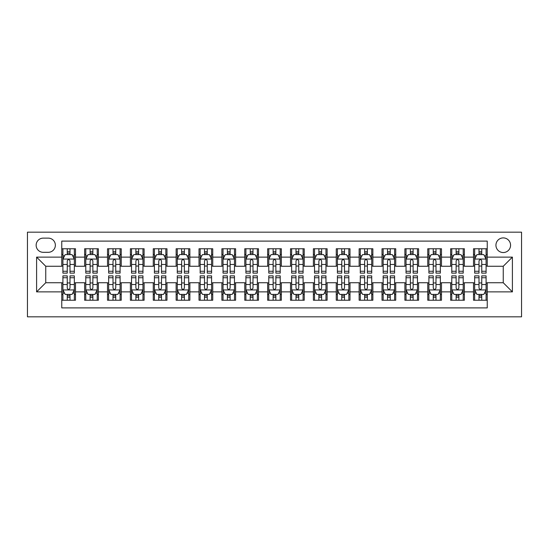 <?xml version="1.0" encoding="UTF-8"?>
<svg xmlns="http://www.w3.org/2000/svg" width="549" height="549" viewBox="0 0 549 549"><rect width="100%" height="100%" fill="white"/><g stroke="black" fill="none" stroke-linecap="round" stroke-linejoin="round"><path stroke-width="0.82" d="M503.248 237.902A7.322 7.322 0 0 0 495.932 245.218A7.322 7.322 0 0 0 503.248 252.54A7.322 7.322 0 0 0 510.57 245.218A7.322 7.322 0 0 0 503.248 237.902M27.45 316.821L521.55 316.821L521.55 232.179L27.45 232.179L27.45 316.821M487.238 248.766L473.513 248.766L473.513 257.117L464.365 257.117L464.365 266.265L473.513 266.265L473.513 257.117M464.365 257.117L464.365 248.766L450.64 248.766L450.64 257.117L441.485 257.117L441.485 266.265L450.64 266.265L450.64 257.117M441.485 257.117L441.485 248.766L427.76 248.766L427.76 257.117L418.613 257.117L418.613 266.265L427.76 266.265L427.76 257.117M418.613 257.117L418.613 248.766L404.887 248.766L404.887 257.117L395.74 257.117L395.74 266.265L404.887 266.265L404.887 257.117M395.74 257.117L395.74 248.766L382.015 248.766L382.015 257.117L372.86 257.117L372.86 266.265L382.015 266.265L382.015 257.117M372.86 257.117L372.86 248.766L359.135 248.766L359.135 257.117L349.988 257.117L349.988 266.265L359.135 266.265L359.135 257.117M349.988 257.117L349.988 248.766L336.262 248.766L336.262 257.117L327.115 257.117L327.115 266.265L336.262 266.265L336.262 257.117M327.115 257.117L327.115 248.766L313.39 248.766L313.39 257.117L304.235 257.117L304.235 266.265L313.39 266.265L313.39 257.117M304.235 257.117L304.235 248.766L290.51 248.766L290.51 257.117L281.363 257.117L281.363 266.265L290.51 266.265L290.51 257.117M281.363 257.117L281.363 248.766L267.637 248.766L267.637 257.117L258.49 257.117L258.49 266.265L267.637 266.265L267.637 257.117M258.49 257.117L258.49 248.766L244.765 248.766L244.765 257.117L235.61 257.117L235.61 266.265L244.765 266.265L244.765 257.117M235.61 257.117L235.61 248.766L221.885 248.766L221.885 257.117L212.738 257.117L212.738 266.265L221.885 266.265L221.885 257.117M212.738 257.117L212.738 248.766L199.013 248.766L199.013 257.117L189.865 257.117L189.865 266.265L199.013 266.265L199.013 257.117M189.865 257.117L189.865 248.766L176.14 248.766L176.14 257.117L166.985 257.117L166.985 266.265L176.14 266.265L176.14 257.117M166.985 257.117L166.985 248.766L153.26 248.766L153.26 257.117L144.113 257.117L144.113 266.265L153.26 266.265L153.26 257.117M144.113 257.117L144.113 248.766L130.388 248.766L130.388 257.117L121.24 257.117L121.24 266.265L130.388 266.265L130.388 257.117M121.24 257.117L121.24 248.766L107.515 248.766L107.515 257.117L98.36 257.117L98.36 266.265L107.515 266.265L107.515 257.117M98.36 257.117L98.36 248.766L84.635 248.766L84.635 266.265L75.487 266.265L75.487 248.766L61.763 248.766M61.763 300.234L75.487 300.234L75.487 282.735L84.635 282.735L84.635 300.234L98.36 300.234L98.36 282.735L107.515 282.735L107.515 291.883L98.36 291.883M107.515 291.883L107.515 300.234L121.24 300.234L121.24 282.735L130.388 282.735L130.388 291.883L121.24 291.883M130.388 291.883L130.388 300.234L144.113 300.234L144.113 282.735L153.26 282.735L153.26 291.883L144.113 291.883M153.26 291.883L153.26 300.234L166.985 300.234L166.985 282.735L176.14 282.735L176.14 291.883L166.985 291.883M176.14 291.883L176.14 300.234L189.865 300.234L189.865 282.735L199.013 282.735L199.013 291.883L189.865 291.883M199.013 291.883L199.013 300.234L212.738 300.234L212.738 282.735L221.885 282.735L221.885 291.883L212.738 291.883M221.885 291.883L221.885 300.234L235.61 300.234L235.61 282.735L244.765 282.735L244.765 291.883L235.61 291.883M244.765 291.883L244.765 300.234L258.49 300.234L258.49 282.735L267.637 282.735L267.637 291.883L258.49 291.883M267.637 291.883L267.637 300.234L281.363 300.234L281.363 282.735L290.51 282.735L290.51 291.883L281.363 291.883M290.51 291.883L290.51 300.234L304.235 300.234L304.235 282.735L313.39 282.735L313.39 291.883L304.235 291.883M313.39 291.883L313.39 300.234L327.115 300.234L327.115 282.735L336.262 282.735L336.262 291.883L327.115 291.883M336.262 291.883L336.262 300.234L349.988 300.234L349.988 282.735L359.135 282.735L359.135 291.883L349.988 291.883M359.135 291.883L359.135 300.234L372.86 300.234L372.86 282.735L382.015 282.735L382.015 291.883L372.86 291.883M382.015 291.883L382.015 300.234L395.74 300.234L395.74 282.735L404.887 282.735L404.887 291.883L395.74 291.883M404.887 291.883L404.887 300.234L418.613 300.234L418.613 282.735L427.76 282.735L427.76 291.883L418.613 291.883M427.76 291.883L427.76 300.234L441.485 300.234L441.485 282.735L450.64 282.735L450.64 291.883L441.485 291.883M450.64 291.883L450.64 300.234L464.365 300.234L464.365 282.735L473.513 282.735L473.513 291.883L464.365 291.883M43.234 252.314L48.264 252.314A7.089 7.089 0 0 0 55.36 245.218A7.089 7.089 0 0 0 48.264 238.129L43.234 238.129A7.089 7.089 0 0 0 36.145 245.218A7.089 7.089 0 0 0 43.234 252.314M487.238 257.117L487.238 241.1L61.763 241.1L61.763 266.265L45.752 266.265L45.752 282.735L61.763 282.735L61.763 307.9L487.238 307.9L487.238 282.735L503.248 282.735L503.248 266.265L487.238 266.265L487.238 257.117L512.402 257.117L512.402 291.883L487.238 291.883M61.763 291.883L36.598 291.883L36.598 257.117L61.763 257.117M473.513 291.883L473.513 300.234L487.238 300.234M61.763 254.482L62.909 254.482M67.252 254.482L69.998 254.482M74.341 254.482L75.487 254.482M61.763 266.039L62.909 266.039M67.252 266.039L69.998 266.039M74.341 266.039L75.487 266.039M61.763 282.961L62.909 282.961M67.252 282.961L69.998 282.961M74.341 282.961L75.487 282.961M61.763 294.518L62.909 294.518M67.252 294.518L69.998 294.518M74.341 294.518L75.487 294.518M84.635 266.039L85.781 266.039M90.125 266.039L92.87 266.039M97.221 266.039L98.36 266.039M84.635 254.482L85.781 254.482M90.125 254.482L92.87 254.482M97.221 254.482L98.36 254.482M84.635 282.961L85.781 282.961M90.125 282.961L92.87 282.961M97.221 282.961L98.36 282.961M84.635 294.518L85.781 294.518M90.125 294.518L92.87 294.518M97.221 294.518L98.36 294.518M107.515 282.961L108.654 282.961M113.005 282.961L115.75 282.961M120.094 282.961L121.24 282.961M107.515 294.518L108.654 294.518M113.005 294.518L115.75 294.518M120.094 294.518L121.24 294.518M107.515 254.482L108.654 254.482M113.005 254.482L115.75 254.482M120.094 254.482L121.24 254.482M107.515 266.039L108.654 266.039M113.005 266.039L115.75 266.039M120.094 266.039L121.24 266.039M130.388 282.961L131.534 282.961M135.877 282.961L138.623 282.961M142.966 282.961L144.113 282.961M130.388 294.518L131.534 294.518M135.877 294.518L138.623 294.518M142.966 294.518L144.113 294.518M130.388 254.482L131.534 254.482M135.877 254.482L138.623 254.482M142.966 254.482L144.113 254.482M130.388 266.039L131.534 266.039M135.877 266.039L138.623 266.039M142.966 266.039L144.113 266.039M153.26 282.961L154.406 282.961M158.75 282.961L161.495 282.961M165.846 282.961L166.985 282.961M153.26 294.518L154.406 294.518M158.75 294.518L161.495 294.518M165.846 294.518L166.985 294.518M153.26 254.482L154.406 254.482M158.75 254.482L161.495 254.482M165.846 254.482L166.985 254.482M153.26 266.039L154.406 266.039M158.75 266.039L161.495 266.039M165.846 266.039L166.985 266.039M176.14 282.961L177.279 282.961M181.63 282.961L184.375 282.961M188.719 282.961L189.865 282.961M176.14 294.518L177.279 294.518M181.63 294.518L184.375 294.518M188.719 294.518L189.865 294.518M176.14 254.482L177.279 254.482M181.63 254.482L184.375 254.482M188.719 254.482L189.865 254.482M176.14 266.039L177.279 266.039M181.63 266.039L184.375 266.039M188.719 266.039L189.865 266.039M199.013 282.961L200.159 282.961M204.502 282.961L207.248 282.961M211.591 282.961L212.738 282.961M199.013 294.518L200.159 294.518M204.502 294.518L207.248 294.518M211.591 294.518L212.738 294.518M199.013 254.482L200.159 254.482M204.502 254.482L207.248 254.482M211.591 254.482L212.738 254.482M199.013 266.039L200.159 266.039M204.502 266.039L207.248 266.039M211.591 266.039L212.738 266.039M221.885 282.961L223.031 282.961M227.375 282.961L230.12 282.961M234.471 282.961L235.61 282.961M221.885 294.518L223.031 294.518M227.375 294.518L230.12 294.518M234.471 294.518L235.61 294.518M221.885 254.482L223.031 254.482M227.375 254.482L230.12 254.482M234.471 254.482L235.61 254.482M221.885 266.039L223.031 266.039M227.375 266.039L230.12 266.039M234.471 266.039L235.61 266.039M244.765 282.961L245.904 282.961M250.255 282.961L253 282.961M257.344 282.961L258.49 282.961M244.765 294.518L245.904 294.518M250.255 294.518L253 294.518M257.344 294.518L258.49 294.518M244.765 254.482L245.904 254.482M250.255 254.482L253 254.482M257.344 254.482L258.49 254.482M244.765 266.039L245.904 266.039M250.255 266.039L253 266.039M257.344 266.039L258.49 266.039M267.637 282.961L268.784 282.961M273.127 282.961L275.873 282.961M280.216 282.961L281.363 282.961M267.637 294.518L268.784 294.518M273.127 294.518L275.873 294.518M280.216 294.518L281.363 294.518M267.637 254.482L268.784 254.482M273.127 254.482L275.873 254.482M280.216 254.482L281.363 254.482M267.637 266.039L268.784 266.039M273.127 266.039L275.873 266.039M280.216 266.039L281.363 266.039M290.51 282.961L291.656 282.961M296 282.961L298.745 282.961M303.096 282.961L304.235 282.961M290.51 294.518L291.656 294.518M296 294.518L298.745 294.518M303.096 294.518L304.235 294.518M290.51 254.482L291.656 254.482M296 254.482L298.745 254.482M303.096 254.482L304.235 254.482M290.51 266.039L291.656 266.039M296 266.039L298.745 266.039M303.096 266.039L304.235 266.039M313.39 282.961L314.529 282.961M318.88 282.961L321.625 282.961M325.969 282.961L327.115 282.961M313.39 294.518L314.529 294.518M318.88 294.518L321.625 294.518M325.969 294.518L327.115 294.518M313.39 254.482L314.529 254.482M318.88 254.482L321.625 254.482M325.969 254.482L327.115 254.482M313.39 266.039L314.529 266.039M318.88 266.039L321.625 266.039M325.969 266.039L327.115 266.039M336.262 282.961L337.409 282.961M341.752 282.961L344.498 282.961M348.841 282.961L349.988 282.961M336.262 294.518L337.409 294.518M341.752 294.518L344.498 294.518M348.841 294.518L349.988 294.518M336.262 254.482L337.409 254.482M341.752 254.482L344.498 254.482M348.841 254.482L349.988 254.482M336.262 266.039L337.409 266.039M341.752 266.039L344.498 266.039M348.841 266.039L349.988 266.039M359.135 282.961L360.281 282.961M364.625 282.961L367.37 282.961M371.721 282.961L372.86 282.961M359.135 294.518L360.281 294.518M364.625 294.518L367.37 294.518M371.721 294.518L372.86 294.518M359.135 254.482L360.281 254.482M364.625 254.482L367.37 254.482M371.721 254.482L372.86 254.482M359.135 266.039L360.281 266.039M364.625 266.039L367.37 266.039M371.721 266.039L372.86 266.039M382.015 282.961L383.154 282.961M387.505 282.961L390.25 282.961M394.594 282.961L395.74 282.961M382.015 294.518L383.154 294.518M387.505 294.518L390.25 294.518M394.594 294.518L395.74 294.518M382.015 254.482L383.154 254.482M387.505 254.482L390.25 254.482M394.594 254.482L395.74 254.482M382.015 266.039L383.154 266.039M387.505 266.039L390.25 266.039M394.594 266.039L395.74 266.039M404.887 282.961L406.034 282.961M410.377 282.961L413.123 282.961M417.466 282.961L418.613 282.961M404.887 294.518L406.034 294.518M410.377 294.518L413.123 294.518M417.466 294.518L418.613 294.518M404.887 254.482L406.034 254.482M410.377 254.482L413.123 254.482M417.466 254.482L418.613 254.482M404.887 266.039L406.034 266.039M410.377 266.039L413.123 266.039M417.466 266.039L418.613 266.039M427.76 282.961L428.906 282.961M433.25 282.961L435.995 282.961M440.346 282.961L441.485 282.961M427.76 294.518L428.906 294.518M433.25 294.518L435.995 294.518M440.346 294.518L441.485 294.518M427.76 254.482L428.906 254.482M433.25 254.482L435.995 254.482M440.346 254.482L441.485 254.482M427.76 266.039L428.906 266.039M433.25 266.039L435.995 266.039M440.346 266.039L441.485 266.039M450.64 282.961L451.779 282.961M456.13 282.961L458.875 282.961M463.219 282.961L464.365 282.961M450.64 294.518L451.779 294.518M456.13 294.518L458.875 294.518M463.219 294.518L464.365 294.518M450.64 254.482L451.779 254.482M456.13 254.482L458.875 254.482M463.219 254.482L464.365 254.482M450.64 266.039L451.779 266.039M456.13 266.039L458.875 266.039M463.219 266.039L464.365 266.039M473.513 282.961L474.659 282.961M479.002 282.961L481.748 282.961M486.091 282.961L487.238 282.961M473.513 294.518L474.659 294.518M479.002 294.518L481.748 294.518M486.091 294.518L487.238 294.518M473.513 254.482L474.659 254.482M479.002 254.482L481.748 254.482M486.091 254.482L487.238 254.482M473.513 266.039L474.659 266.039M479.002 266.039L481.748 266.039M486.091 266.039L487.238 266.039M45.752 266.265L36.598 257.117M45.752 282.735L36.598 291.883M512.402 257.117L503.248 266.265M512.402 291.883L503.248 282.735M69.998 251.737L67.252 251.737M74.341 271.261L69.998 271.261L69.998 273.127L74.341 273.127L74.341 259.176L72.056 254.599L65.194 254.599L62.909 259.176L62.909 273.127L67.252 273.127L67.252 271.261L62.909 271.261M62.909 259.176L62.909 248.766M74.341 259.176L74.341 248.766M67.252 254.599L67.252 248.766M69.998 248.766L69.998 254.599M69.998 271.261L69.998 260.892C69.085 259.128 68.172 259.128 67.252 260.892L67.252 271.261M67.252 297.263L69.998 297.263M62.909 277.739L67.252 277.739L67.252 275.873L62.909 275.873L62.909 289.824L65.194 294.401L72.056 294.401L74.341 289.824L74.341 275.873L69.998 275.873L69.998 277.739L74.341 277.739M74.341 289.824L74.341 300.234M62.909 289.824L62.909 300.234M69.998 294.401L69.998 300.234M67.252 300.234L67.252 294.401M67.252 277.739L67.252 288.108C68.165 289.872 69.078 289.872 69.998 288.108L69.998 277.739M92.87 251.737L90.125 251.737M97.221 271.261L92.87 271.261L92.87 273.127L97.221 273.127L97.221 259.176L94.929 254.599L88.066 254.599L85.781 259.176L85.781 273.127L90.125 273.127L90.125 271.261L85.781 271.261M85.781 259.176L85.781 248.766M97.221 259.176L97.221 248.766M90.125 254.599L90.125 248.766M92.87 248.766L92.87 254.599M92.87 271.261L92.87 260.892C91.958 259.128 91.045 259.128 90.125 260.892L90.125 271.261M115.75 251.737L113.005 251.737M120.094 271.261L115.75 271.261L115.75 273.127L120.094 273.127L120.094 259.176L117.809 254.599L110.946 254.599L108.654 259.176L108.654 273.127L113.005 273.127L113.005 271.261L108.654 271.261M108.654 259.176L108.654 248.766M120.094 259.176L120.094 248.766M113.005 254.599L113.005 248.766M115.75 248.766L115.75 254.599M115.75 271.261L115.75 260.892C114.837 259.128 113.918 259.128 113.005 260.892L113.005 271.261M138.623 251.737L135.877 251.737M142.966 271.261L138.623 271.261L138.623 273.127L142.966 273.127L142.966 259.176L140.681 254.599L133.819 254.599L131.534 259.176L131.534 273.127L135.877 273.127L135.877 271.261L131.534 271.261M131.534 259.176L131.534 248.766M142.966 259.176L142.966 248.766M135.877 254.599L135.877 248.766M138.623 248.766L138.623 254.599M138.623 271.261L138.623 260.892C137.71 259.128 136.797 259.128 135.877 260.892L135.877 271.261M161.495 251.737L158.75 251.737M165.846 271.261L161.495 271.261L161.495 273.127L165.846 273.127L165.846 259.176L163.554 254.599L156.691 254.599L154.406 259.176L154.406 273.127L158.75 273.127L158.75 271.261L154.406 271.261M154.406 259.176L154.406 248.766M165.846 259.176L165.846 248.766M158.75 254.599L158.75 248.766M161.495 248.766L161.495 254.599M161.495 271.261L161.495 260.892C160.583 259.128 159.67 259.128 158.75 260.892L158.75 271.261M90.125 297.263L92.87 297.263M85.781 277.739L90.125 277.739L90.125 275.873L85.781 275.873L85.781 289.824L88.066 294.401L94.929 294.401L97.221 289.824L97.221 275.873L92.87 275.873L92.87 277.739L97.221 277.739M97.221 289.824L97.221 300.234M85.781 289.824L85.781 300.234M92.87 294.401L92.87 300.234M90.125 300.234L90.125 294.401M90.125 277.739L90.125 288.108C91.038 289.872 91.958 289.872 92.87 288.108L92.87 277.739M113.005 297.263L115.75 297.263M108.654 277.739L113.005 277.739L113.005 275.873L108.654 275.873L108.654 289.824L110.946 294.401L117.809 294.401L120.094 289.824L120.094 275.873L115.75 275.873L115.75 277.739L120.094 277.739M120.094 289.824L120.094 300.234M108.654 289.824L108.654 300.234M115.75 294.401L115.75 300.234M113.005 300.234L113.005 294.401M113.005 277.739L113.005 288.108C113.918 289.872 114.83 289.872 115.75 288.108L115.75 277.739M135.877 297.263L138.623 297.263M131.534 277.739L135.877 277.739L135.877 275.873L131.534 275.873L131.534 289.824L133.819 294.401L140.681 294.401L142.966 289.824L142.966 275.873L138.623 275.873L138.623 277.739L142.966 277.739M142.966 289.824L142.966 300.234M131.534 289.824L131.534 300.234M138.623 294.401L138.623 300.234M135.877 300.234L135.877 294.401M135.877 277.739L135.877 288.108C136.79 289.872 137.703 289.872 138.623 288.108L138.623 277.739M158.75 297.263L161.495 297.263M154.406 277.739L158.75 277.739L158.75 275.873L154.406 275.873L154.406 289.824L156.691 294.401L163.554 294.401L165.846 289.824L165.846 275.873L161.495 275.873L161.495 277.739L165.846 277.739M165.846 289.824L165.846 300.234M154.406 289.824L154.406 300.234M161.495 294.401L161.495 300.234M158.75 300.234L158.75 294.401M158.75 277.739L158.75 288.108C159.663 289.872 160.583 289.872 161.495 288.108L161.495 277.739M184.375 251.737L181.63 251.737M188.719 271.261L184.375 271.261L184.375 273.127L188.719 273.127L188.719 259.176L186.434 254.599L179.571 254.599L177.279 259.176L177.279 273.127L181.63 273.127L181.63 271.261L177.279 271.261M177.279 259.176L177.279 248.766M188.719 259.176L188.719 248.766M181.63 254.599L181.63 248.766M184.375 248.766L184.375 254.599M184.375 271.261L184.375 260.892C183.462 259.128 182.543 259.128 181.63 260.892L181.63 271.261M181.63 297.263L184.375 297.263M177.279 277.739L181.63 277.739L181.63 275.873L177.279 275.873L177.279 289.824L179.571 294.401L186.434 294.401L188.719 289.824L188.719 275.873L184.375 275.873L184.375 277.739L188.719 277.739M188.719 289.824L188.719 300.234M177.279 289.824L177.279 300.234M184.375 294.401L184.375 300.234M181.63 300.234L181.63 294.401M181.63 277.739L181.63 288.108C182.543 289.872 183.455 289.872 184.375 288.108L184.375 277.739M207.248 251.737L204.502 251.737M211.591 271.261L207.248 271.261L207.248 273.127L211.591 273.127L211.591 259.176L209.306 254.599L202.444 254.599L200.159 259.176L200.159 273.127L204.502 273.127L204.502 271.261L200.159 271.261M200.159 259.176L200.159 248.766M211.591 259.176L211.591 248.766M204.502 254.599L204.502 248.766M207.248 248.766L207.248 254.599M207.248 271.261L207.248 260.892C206.335 259.128 205.422 259.128 204.502 260.892L204.502 271.261M204.502 297.263L207.248 297.263M200.159 277.739L204.502 277.739L204.502 275.873L200.159 275.873L200.159 289.824L202.444 294.401L209.306 294.401L211.591 289.824L211.591 275.873L207.248 275.873L207.248 277.739L211.591 277.739M211.591 289.824L211.591 300.234M200.159 289.824L200.159 300.234M207.248 294.401L207.248 300.234M204.502 300.234L204.502 294.401M204.502 277.739L204.502 288.108C205.415 289.872 206.328 289.872 207.248 288.108L207.248 277.739M230.12 251.737L227.375 251.737M234.471 271.261L230.12 271.261L230.12 273.127L234.471 273.127L234.471 259.176L232.179 254.599L225.316 254.599L223.031 259.176L223.031 273.127L227.375 273.127L227.375 271.261L223.031 271.261M223.031 259.176L223.031 248.766M234.471 259.176L234.471 248.766M227.375 254.599L227.375 248.766M230.12 248.766L230.12 254.599M230.12 271.261L230.12 260.892C229.208 259.128 228.295 259.128 227.375 260.892L227.375 271.261M227.375 297.263L230.12 297.263M223.031 277.739L227.375 277.739L227.375 275.873L223.031 275.873L223.031 289.824L225.316 294.401L232.179 294.401L234.471 289.824L234.471 275.873L230.12 275.873L230.12 277.739L234.471 277.739M234.471 289.824L234.471 300.234M223.031 289.824L223.031 300.234M230.12 294.401L230.12 300.234M227.375 300.234L227.375 294.401M227.375 277.739L227.375 288.108C228.288 289.872 229.208 289.872 230.12 288.108L230.12 277.739M253 251.737L250.255 251.737M257.344 271.261L253 271.261L253 273.127L257.344 273.127L257.344 259.176L255.059 254.599L248.196 254.599L245.904 259.176L245.904 273.127L250.255 273.127L250.255 271.261L245.904 271.261M245.904 259.176L245.904 248.766M257.344 259.176L257.344 248.766M250.255 254.599L250.255 248.766M253 248.766L253 254.599M253 271.261L253 260.892C252.087 259.128 251.168 259.128 250.255 260.892L250.255 271.261M250.255 297.263L253 297.263M245.904 277.739L250.255 277.739L250.255 275.873L245.904 275.873L245.904 289.824L248.196 294.401L255.059 294.401L257.344 289.824L257.344 275.873L253 275.873L253 277.739L257.344 277.739M257.344 289.824L257.344 300.234M245.904 289.824L245.904 300.234M253 294.401L253 300.234M250.255 300.234L250.255 294.401M250.255 277.739L250.255 288.108C251.168 289.872 252.08 289.872 253 288.108L253 277.739M275.873 251.737L273.127 251.737M280.216 271.261L275.873 271.261L275.873 273.127L280.216 273.127L280.216 259.176L277.931 254.599L271.069 254.599L268.784 259.176L268.784 273.127L273.127 273.127L273.127 271.261L268.784 271.261M268.784 259.176L268.784 248.766M280.216 259.176L280.216 248.766M273.127 254.599L273.127 248.766M275.873 248.766L275.873 254.599M275.873 271.261L275.873 260.892C274.96 259.128 274.047 259.128 273.127 260.892L273.127 271.261M273.127 297.263L275.873 297.263M268.784 277.739L273.127 277.739L273.127 275.873L268.784 275.873L268.784 289.824L271.069 294.401L277.931 294.401L280.216 289.824L280.216 275.873L275.873 275.873L275.873 277.739L280.216 277.739M280.216 289.824L280.216 300.234M268.784 289.824L268.784 300.234M275.873 294.401L275.873 300.234M273.127 300.234L273.127 294.401M273.127 277.739L273.127 288.108C274.04 289.872 274.953 289.872 275.873 288.108L275.873 277.739M298.745 251.737L296 251.737M303.096 271.261L298.745 271.261L298.745 273.127L303.096 273.127L303.096 259.176L300.804 254.599L293.941 254.599L291.656 259.176L291.656 273.127L296 273.127L296 271.261L291.656 271.261M291.656 259.176L291.656 248.766M303.096 259.176L303.096 248.766M296 254.599L296 248.766M298.745 248.766L298.745 254.599M298.745 271.261L298.745 260.892C297.833 259.128 296.92 259.128 296 260.892L296 271.261M296 297.263L298.745 297.263M291.656 277.739L296 277.739L296 275.873L291.656 275.873L291.656 289.824L293.941 294.401L300.804 294.401L303.096 289.824L303.096 275.873L298.745 275.873L298.745 277.739L303.096 277.739M303.096 289.824L303.096 300.234M291.656 289.824L291.656 300.234M298.745 294.401L298.745 300.234M296 300.234L296 294.401M296 277.739L296 288.108C296.913 289.872 297.833 289.872 298.745 288.108L298.745 277.739M321.625 251.737L318.88 251.737M325.969 271.261L321.625 271.261L321.625 273.127L325.969 273.127L325.969 259.176L323.684 254.599L316.821 254.599L314.529 259.176L314.529 273.127L318.88 273.127L318.88 271.261L314.529 271.261M314.529 259.176L314.529 248.766M325.969 259.176L325.969 248.766M318.88 254.599L318.88 248.766M321.625 248.766L321.625 254.599M321.625 271.261L321.625 260.892C320.712 259.128 319.793 259.128 318.88 260.892L318.88 271.261M318.88 297.263L321.625 297.263M314.529 277.739L318.88 277.739L318.88 275.873L314.529 275.873L314.529 289.824L316.821 294.401L323.684 294.401L325.969 289.824L325.969 275.873L321.625 275.873L321.625 277.739L325.969 277.739M325.969 289.824L325.969 300.234M314.529 289.824L314.529 300.234M321.625 294.401L321.625 300.234M318.88 300.234L318.88 294.401M318.88 277.739L318.88 288.108C319.793 289.872 320.705 289.872 321.625 288.108L321.625 277.739M344.498 251.737L341.752 251.737M348.841 271.261L344.498 271.261L344.498 273.127L348.841 273.127L348.841 259.176L346.556 254.599L339.694 254.599L337.409 259.176L337.409 273.127L341.752 273.127L341.752 271.261L337.409 271.261M337.409 259.176L337.409 248.766M348.841 259.176L348.841 248.766M341.752 254.599L341.752 248.766M344.498 248.766L344.498 254.599M344.498 271.261L344.498 260.892C343.585 259.128 342.672 259.128 341.752 260.892L341.752 271.261M341.752 297.263L344.498 297.263M337.409 277.739L341.752 277.739L341.752 275.873L337.409 275.873L337.409 289.824L339.694 294.401L346.556 294.401L348.841 289.824L348.841 275.873L344.498 275.873L344.498 277.739L348.841 277.739M348.841 289.824L348.841 300.234M337.409 289.824L337.409 300.234M344.498 294.401L344.498 300.234M341.752 300.234L341.752 294.401M341.752 277.739L341.752 288.108C342.665 289.872 343.578 289.872 344.498 288.108L344.498 277.739M367.37 251.737L364.625 251.737M371.721 271.261L367.37 271.261L367.37 273.127L371.721 273.127L371.721 259.176L369.429 254.599L362.566 254.599L360.281 259.176L360.281 273.127L364.625 273.127L364.625 271.261L360.281 271.261M360.281 259.176L360.281 248.766M371.721 259.176L371.721 248.766M364.625 254.599L364.625 248.766M367.37 248.766L367.37 254.599M367.37 271.261L367.37 260.892C366.458 259.128 365.545 259.128 364.625 260.892L364.625 271.261M364.625 297.263L367.37 297.263M360.281 277.739L364.625 277.739L364.625 275.873L360.281 275.873L360.281 289.824L362.566 294.401L369.429 294.401L371.721 289.824L371.721 275.873L367.37 275.873L367.37 277.739L371.721 277.739M371.721 289.824L371.721 300.234M360.281 289.824L360.281 300.234M367.37 294.401L367.37 300.234M364.625 300.234L364.625 294.401M364.625 277.739L364.625 288.108C365.538 289.872 366.458 289.872 367.37 288.108L367.37 277.739M390.25 251.737L387.505 251.737M394.594 271.261L390.25 271.261L390.25 273.127L394.594 273.127L394.594 259.176L392.309 254.599L385.446 254.599L383.154 259.176L383.154 273.127L387.505 273.127L387.505 271.261L383.154 271.261M383.154 259.176L383.154 248.766M394.594 259.176L394.594 248.766M387.505 254.599L387.505 248.766M390.25 248.766L390.25 254.599M390.25 271.261L390.25 260.892C389.337 259.128 388.418 259.128 387.505 260.892L387.505 271.261M387.505 297.263L390.25 297.263M383.154 277.739L387.505 277.739L387.505 275.873L383.154 275.873L383.154 289.824L385.446 294.401L392.309 294.401L394.594 289.824L394.594 275.873L390.25 275.873L390.25 277.739L394.594 277.739M394.594 289.824L394.594 300.234M383.154 289.824L383.154 300.234M390.25 294.401L390.25 300.234M387.505 300.234L387.505 294.401M387.505 277.739L387.505 288.108C388.418 289.872 389.33 289.872 390.25 288.108L390.25 277.739M413.123 251.737L410.377 251.737M417.466 271.261L413.123 271.261L413.123 273.127L417.466 273.127L417.466 259.176L415.181 254.599L408.319 254.599L406.034 259.176L406.034 273.127L410.377 273.127L410.377 271.261L406.034 271.261M406.034 259.176L406.034 248.766M417.466 259.176L417.466 248.766M410.377 254.599L410.377 248.766M413.123 248.766L413.123 254.599M413.123 271.261L413.123 260.892C412.21 259.128 411.297 259.128 410.377 260.892L410.377 271.261M410.377 297.263L413.123 297.263M406.034 277.739L410.377 277.739L410.377 275.873L406.034 275.873L406.034 289.824L408.319 294.401L415.181 294.401L417.466 289.824L417.466 275.873L413.123 275.873L413.123 277.739L417.466 277.739M417.466 289.824L417.466 300.234M406.034 289.824L406.034 300.234M413.123 294.401L413.123 300.234M410.377 300.234L410.377 294.401M410.377 277.739L410.377 288.108C411.29 289.872 412.203 289.872 413.123 288.108L413.123 277.739M435.995 251.737L433.25 251.737M440.346 271.261L435.995 271.261L435.995 273.127L440.346 273.127L440.346 259.176L438.054 254.599L431.191 254.599L428.906 259.176L428.906 273.127L433.25 273.127L433.25 271.261L428.906 271.261M428.906 259.176L428.906 248.766M440.346 259.176L440.346 248.766M433.25 254.599L433.25 248.766M435.995 248.766L435.995 254.599M435.995 271.261L435.995 260.892C435.083 259.128 434.17 259.128 433.25 260.892L433.25 271.261M433.25 297.263L435.995 297.263M428.906 277.739L433.25 277.739L433.25 275.873L428.906 275.873L428.906 289.824L431.191 294.401L438.054 294.401L440.346 289.824L440.346 275.873L435.995 275.873L435.995 277.739L440.346 277.739M440.346 289.824L440.346 300.234M428.906 289.824L428.906 300.234M435.995 294.401L435.995 300.234M433.25 300.234L433.25 294.401M433.25 277.739L433.25 288.108C434.163 289.872 435.083 289.872 435.995 288.108L435.995 277.739M458.875 251.737L456.13 251.737M463.219 271.261L458.875 271.261L458.875 273.127L463.219 273.127L463.219 259.176L460.934 254.599L454.071 254.599L451.779 259.176L451.779 273.127L456.13 273.127L456.13 271.261L451.779 271.261M451.779 259.176L451.779 248.766M463.219 259.176L463.219 248.766M456.13 254.599L456.13 248.766M458.875 248.766L458.875 254.599M458.875 271.261L458.875 260.892C457.962 259.128 457.043 259.128 456.13 260.892L456.13 271.261M456.13 297.263L458.875 297.263M451.779 277.739L456.13 277.739L456.13 275.873L451.779 275.873L451.779 289.824L454.071 294.401L460.934 294.401L463.219 289.824L463.219 275.873L458.875 275.873L458.875 277.739L463.219 277.739M463.219 289.824L463.219 300.234M451.779 289.824L451.779 300.234M458.875 294.401L458.875 300.234M456.13 300.234L456.13 294.401M456.13 277.739L456.13 288.108C457.043 289.872 457.955 289.872 458.875 288.108L458.875 277.739M481.748 251.737L479.002 251.737M486.091 271.261L481.748 271.261L481.748 273.127L486.091 273.127L486.091 259.176L483.806 254.599L476.944 254.599L474.659 259.176L474.659 273.127L479.002 273.127L479.002 271.261L474.659 271.261M474.659 259.176L474.659 248.766M486.091 259.176L486.091 248.766M479.002 254.599L479.002 248.766M481.748 248.766L481.748 254.599M481.748 271.261L481.748 260.892C480.835 259.128 479.922 259.128 479.002 260.892L479.002 271.261M479.002 297.263L481.748 297.263M474.659 277.739L479.002 277.739L479.002 275.873L474.659 275.873L474.659 289.824L476.944 294.401L483.806 294.401L486.091 289.824L486.091 275.873L481.748 275.873L481.748 277.739L486.091 277.739M486.091 289.824L486.091 300.234M474.659 289.824L474.659 300.234M481.748 294.401L481.748 300.234M479.002 300.234L479.002 294.401M479.002 277.739L479.002 288.108C479.915 289.872 480.828 289.872 481.748 288.108L481.748 277.739M84.635 291.883L75.487 291.883M84.635 257.117L75.487 257.117M74.287 259.059L62.963 259.059M62.909 255.855L64.562 255.855M72.688 255.855L74.341 255.855M67.252 264.474L62.909 264.474M74.341 264.474L69.998 264.474M69.998 253.192L67.252 253.192M62.963 289.941L74.287 289.941M74.341 293.145L72.688 293.145M64.562 293.145L62.909 293.145M69.998 284.526L74.341 284.526M62.909 284.526L67.252 284.526M67.252 295.808L69.998 295.808M97.159 259.059L85.836 259.059M85.781 255.855L87.442 255.855M95.56 255.855L97.221 255.855M90.125 264.474L85.781 264.474M97.221 264.474L92.87 264.474M92.87 253.192L90.125 253.192M120.039 259.059L108.716 259.059M108.654 255.855L110.315 255.855M118.433 255.855L120.094 255.855M113.005 264.474L108.654 264.474M120.094 264.474L115.75 264.474M115.75 253.192L113.005 253.192M142.912 259.059L131.588 259.059M131.534 255.855L133.187 255.855M141.313 255.855L142.966 255.855M135.877 264.474L131.534 264.474M142.966 264.474L138.623 264.474M138.623 253.192L135.877 253.192M165.784 259.059L154.461 259.059M154.406 255.855L156.067 255.855M164.185 255.855L165.846 255.855M158.75 264.474L154.406 264.474M165.846 264.474L161.495 264.474M161.495 253.192L158.75 253.192M85.836 289.941L97.159 289.941M97.221 293.145L95.56 293.145M87.442 293.145L85.781 293.145M92.87 284.526L97.221 284.526M85.781 284.526L90.125 284.526M90.125 295.808L92.87 295.808M108.716 289.941L120.039 289.941M120.094 293.145L118.433 293.145M110.315 293.145L108.654 293.145M115.75 284.526L120.094 284.526M108.654 284.526L113.005 284.526M113.005 295.808L115.75 295.808M131.588 289.941L142.912 289.941M142.966 293.145L141.313 293.145M133.187 293.145L131.534 293.145M138.623 284.526L142.966 284.526M131.534 284.526L135.877 284.526M135.877 295.808L138.623 295.808M154.461 289.941L165.784 289.941M165.846 293.145L164.185 293.145M156.067 293.145L154.406 293.145M161.495 284.526L165.846 284.526M154.406 284.526L158.75 284.526M158.75 295.808L161.495 295.808M188.664 259.059L177.341 259.059M177.279 255.855L178.94 255.855M187.058 255.855L188.719 255.855M181.63 264.474L177.279 264.474M188.719 264.474L184.375 264.474M184.375 253.192L181.63 253.192M177.341 289.941L188.664 289.941M188.719 293.145L187.058 293.145M178.94 293.145L177.279 293.145M184.375 284.526L188.719 284.526M177.279 284.526L181.63 284.526M181.63 295.808L184.375 295.808M211.537 259.059L200.213 259.059M200.159 255.855L201.812 255.855M209.938 255.855L211.591 255.855M204.502 264.474L200.159 264.474M211.591 264.474L207.248 264.474M207.248 253.192L204.502 253.192M200.213 289.941L211.537 289.941M211.591 293.145L209.938 293.145M201.812 293.145L200.159 293.145M207.248 284.526L211.591 284.526M200.159 284.526L204.502 284.526M204.502 295.808L207.248 295.808M234.409 259.059L223.086 259.059M223.031 255.855L224.692 255.855M232.81 255.855L234.471 255.855M227.375 264.474L223.031 264.474M234.471 264.474L230.12 264.474M230.12 253.192L227.375 253.192M223.086 289.941L234.409 289.941M234.471 293.145L232.81 293.145M224.692 293.145L223.031 293.145M230.12 284.526L234.471 284.526M223.031 284.526L227.375 284.526M227.375 295.808L230.12 295.808M257.289 259.059L245.966 259.059M245.904 255.855L247.565 255.855M255.683 255.855L257.344 255.855M250.255 264.474L245.904 264.474M257.344 264.474L253 264.474M253 253.192L250.255 253.192M245.966 289.941L257.289 289.941M257.344 293.145L255.683 293.145M247.565 293.145L245.904 293.145M253 284.526L257.344 284.526M245.904 284.526L250.255 284.526M250.255 295.808L253 295.808M280.162 259.059L268.838 259.059M268.784 255.855L270.437 255.855M278.563 255.855L280.216 255.855M273.127 264.474L268.784 264.474M280.216 264.474L275.873 264.474M275.873 253.192L273.127 253.192M268.838 289.941L280.162 289.941M280.216 293.145L278.563 293.145M270.437 293.145L268.784 293.145M275.873 284.526L280.216 284.526M268.784 284.526L273.127 284.526M273.127 295.808L275.873 295.808M303.034 259.059L291.711 259.059M291.656 255.855L293.317 255.855M301.435 255.855L303.096 255.855M296 264.474L291.656 264.474M303.096 264.474L298.745 264.474M298.745 253.192L296 253.192M291.711 289.941L303.034 289.941M303.096 293.145L301.435 293.145M293.317 293.145L291.656 293.145M298.745 284.526L303.096 284.526M291.656 284.526L296 284.526M296 295.808L298.745 295.808M325.914 259.059L314.591 259.059M314.529 255.855L316.19 255.855M324.308 255.855L325.969 255.855M318.88 264.474L314.529 264.474M325.969 264.474L321.625 264.474M321.625 253.192L318.88 253.192M314.591 289.941L325.914 289.941M325.969 293.145L324.308 293.145M316.19 293.145L314.529 293.145M321.625 284.526L325.969 284.526M314.529 284.526L318.88 284.526M318.88 295.808L321.625 295.808M348.787 259.059L337.463 259.059M337.409 255.855L339.062 255.855M347.188 255.855L348.841 255.855M341.752 264.474L337.409 264.474M348.841 264.474L344.498 264.474M344.498 253.192L341.752 253.192M337.463 289.941L348.787 289.941M348.841 293.145L347.188 293.145M339.062 293.145L337.409 293.145M344.498 284.526L348.841 284.526M337.409 284.526L341.752 284.526M341.752 295.808L344.498 295.808M371.659 259.059L360.336 259.059M360.281 255.855L361.942 255.855M370.06 255.855L371.721 255.855M364.625 264.474L360.281 264.474M371.721 264.474L367.37 264.474M367.37 253.192L364.625 253.192M360.336 289.941L371.659 289.941M371.721 293.145L370.06 293.145M361.942 293.145L360.281 293.145M367.37 284.526L371.721 284.526M360.281 284.526L364.625 284.526M364.625 295.808L367.37 295.808M394.539 259.059L383.216 259.059M383.154 255.855L384.815 255.855M392.933 255.855L394.594 255.855M387.505 264.474L383.154 264.474M394.594 264.474L390.25 264.474M390.25 253.192L387.505 253.192M383.216 289.941L394.539 289.941M394.594 293.145L392.933 293.145M384.815 293.145L383.154 293.145M390.25 284.526L394.594 284.526M383.154 284.526L387.505 284.526M387.505 295.808L390.25 295.808M417.412 259.059L406.088 259.059M406.034 255.855L407.687 255.855M415.813 255.855L417.466 255.855M410.377 264.474L406.034 264.474M417.466 264.474L413.123 264.474M413.123 253.192L410.377 253.192M406.088 289.941L417.412 289.941M417.466 293.145L415.813 293.145M407.687 293.145L406.034 293.145M413.123 284.526L417.466 284.526M406.034 284.526L410.377 284.526M410.377 295.808L413.123 295.808M440.284 259.059L428.961 259.059M428.906 255.855L430.567 255.855M438.685 255.855L440.346 255.855M433.25 264.474L428.906 264.474M440.346 264.474L435.995 264.474M435.995 253.192L433.25 253.192M428.961 289.941L440.284 289.941M440.346 293.145L438.685 293.145M430.567 293.145L428.906 293.145M435.995 284.526L440.346 284.526M428.906 284.526L433.25 284.526M433.25 295.808L435.995 295.808M463.164 259.059L451.841 259.059M451.779 255.855L453.44 255.855M461.558 255.855L463.219 255.855M456.13 264.474L451.779 264.474M463.219 264.474L458.875 264.474M458.875 253.192L456.13 253.192M451.841 289.941L463.164 289.941M463.219 293.145L461.558 293.145M453.44 293.145L451.779 293.145M458.875 284.526L463.219 284.526M451.779 284.526L456.13 284.526M456.13 295.808L458.875 295.808M486.037 259.059L474.713 259.059M474.659 255.855L476.312 255.855M484.438 255.855L486.091 255.855M479.002 264.474L474.659 264.474M486.091 264.474L481.748 264.474M481.748 253.192L479.002 253.192M474.713 289.941L486.037 289.941M486.091 293.145L484.438 293.145M476.312 293.145L474.659 293.145M481.748 284.526L486.091 284.526M474.659 284.526L479.002 284.526M479.002 295.808L481.748 295.808"/></g></svg>
